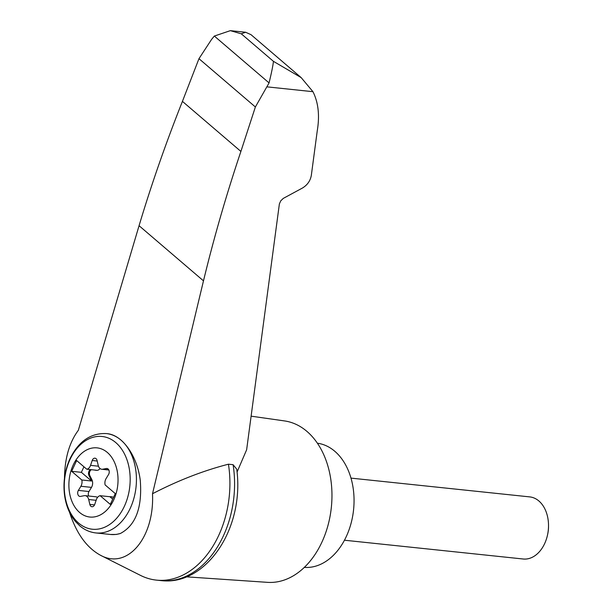<?xml version="1.0" encoding="UTF-8"?>
<svg xmlns="http://www.w3.org/2000/svg" width="613" height="613" viewBox="0 0 613 613"><rect width="100%" height="100%" fill="white"/><g stroke="black" fill="none" stroke-linecap="round" stroke-linejoin="round"><path stroke-width="0.92" d="M69.499 512.2C76.364 533.417 86.724 547.784 100.586 555.309C127.328 570.052 154.606 537.693 152.507 493.741L203.478 280.846C213.868 237.913 226.343 194.773 240.894 151.434L255.376 106.976L269.069 82.916L214.335 36.06L211.6 39.385L198.964 58.679L182.429 101.383C165.878 143.013 151.419 184.452 139.067 225.707L78.357 430.265C69.376 442.325 64.756 458.325 64.48 478.263M100.586 555.309L140.507 575.392A90.548 63.652 -84 0 0 156.445 580.12A90.548 63.652 -84 0 0 228.434 464.202C203.194 470.715 177.885 480.561 152.507 493.741M269.069 82.916C271.666 72.112 273.122 64.917 273.429 61.331L301.198 77.636L312.952 91.689C318.362 102.54 319.802 115.551 317.266 130.722L311.304 175.525C310.285 180.896 307.32 185.072 302.408 188.053L283.275 198.405L280.785 200.811L279.382 203.884L246.641 449.758L237.085 471.995M301.198 77.636L251.008 34.673L245.644 32.259L241.277 33.807L273.429 61.331M255.376 106.976L198.964 58.679M240.894 151.434L182.429 101.383M106.34 433.575L107.382 433.682C122.546 435.169 137.151 455.842 140.254 480.224C142.392 507.549 135.764 525.303 120.378 533.486L116.332 534.444L110.332 534.459L95.904 532.942A49.959 35.117 96 0 0 136.048 486.929A49.959 35.117 96 0 0 106.34 433.575C90.693 432.939 78.556 441.352 69.943 458.8C64.771 470.309 62.978 482.446 64.549 495.204C65.989 505.671 69.621 514.43 75.43 521.487L79.966 526.023C84.755 529.984 90.065 532.299 95.904 532.942M73.169 465.083A34.772 24.443 96 0 1 115.619 465.152A34.772 24.443 96 0 1 91.605 517.127A34.772 24.443 96 0 1 73.169 465.083M106.049 478.646A6.245 4.391 -84 0 0 105.129 484.921L115.275 493.603L110.294 504.384L100.149 495.702A6.245 4.391 -84 0 0 96.394 499.541L94.731 504.415A3.747 2.636 -84 0 1 91.973 506.736A3.747 2.636 -84 0 1 89.835 504.407L88.701 499.526A6.245 4.391 -84 0 0 85.153 495.649A6.245 4.391 -84 0 0 84.219 495.687L80.502 496.407A3.747 2.636 -84 0 1 79.943 496.438A3.747 2.636 -84 0 1 77.836 494.224A3.747 2.636 -84 0 1 78.372 490.408L80.885 486.262A6.245 4.391 -84 0 0 81.797 479.987L71.66 471.305L76.64 460.532L86.778 469.213A6.245 4.391 -84 0 0 90.54 465.367L92.195 460.501A3.747 2.636 -84 0 1 94.961 458.179A3.747 2.636 -84 0 1 97.092 460.509L98.226 465.382A6.245 4.391 -84 0 0 101.781 469.267A6.245 4.391 -84 0 0 102.708 469.221L106.432 468.501A3.747 2.636 -84 0 1 106.984 468.478A3.747 2.636 -84 0 1 109.091 470.684A3.747 2.636 -84 0 1 108.555 474.5L106.049 478.646M113.62 497.181L111.007 496.737A6.245 4.391 -84 0 0 110.715 496.691A6.245 4.391 -84 0 0 109.873 496.722L100.149 495.702M109.873 496.722L112.708 499.151M111.007 496.737L113.581 497.258M111.888 496.829A6.245 4.391 -84 0 0 111.597 496.791A6.245 4.391 -84 0 0 111.305 496.768M83.943 466.777L81.376 472.332L71.66 471.305M94.302 470.002L95.36 470.217A6.245 4.391 -84 0 0 95.651 470.255A6.245 4.391 -84 0 0 96.494 470.232L86.778 469.213M96.249 470.309A6.245 4.391 -84 0 0 96.532 470.347A6.245 4.391 -84 0 0 100.065 468.547M81.376 472.332L91.513 481.013L81.797 479.987M88.678 496.017A3.747 2.636 -84 0 1 88.977 491.519L91.483 487.381A6.245 4.391 -84 0 0 91.896 479.718L91.015 479.627A6.245 4.391 -84 0 1 91.513 481.013M90.571 469.612A3.747 2.636 -84 0 0 88.946 475.473L91.015 479.627M91.452 469.704A3.747 2.636 -84 0 0 89.835 475.565L91.896 479.718M97.467 497.48A6.245 4.391 -84 0 0 95.751 496.76L85.153 495.649M350.988 478.117L529.709 496.89A31.225 21.953 96 0 1 548.52 525.487A31.225 21.953 96 0 1 547.524 534.942A31.225 21.953 96 0 1 523.18 559.002L344.46 540.222M548.52 525.487L548.52 526.421A25.095 17.639 96 0 1 547.723 534.023L547.524 534.942M304.332 567.385A62.449 43.898 -84 0 0 353.571 509.786A62.449 43.898 -84 0 0 317.373 443.199M156.445 580.12L161.112 580.611A90.548 63.652 -84 0 0 162.077 580.703A90.548 63.652 -84 0 0 233.093 464.692L228.434 464.202M214.335 36.06L230.35 30.65L241.277 33.807M233.093 464.692L236.764 469.236C244.687 529.165 205.761 585.277 162.077 580.703M186.444 576.833L267.567 582.35A81.184 57.07 -84 0 0 331.334 507.449A81.184 57.07 -84 0 0 284.524 420.924L251.108 416.166M267.069 86.862L312.952 91.689M203.478 280.846L139.067 225.707M120.378 533.486A49.959 35.117 96 0 1 110.332 534.459M70.005 459.551A46.626 32.78 96 0 1 126.929 459.65A46.626 32.78 96 0 1 94.716 529.348A46.626 32.78 96 0 1 70.005 459.551M94.54 504.897L89.835 504.407M96.134 500.308L88.701 499.526M98.463 466.202L90.54 465.367M91.483 487.381L80.885 486.262M89.835 475.565L88.946 475.473M97.214 461.022L92.195 460.501M108.777 469.857L102.708 469.221M107.528 468.616L106.432 468.501M88.977 491.519L78.372 490.408M110.715 496.691L111.597 496.791M95.651 470.255L96.532 470.347M101.781 469.267L108.846 470.01M245.644 32.259L230.35 30.65"/></g></svg>
